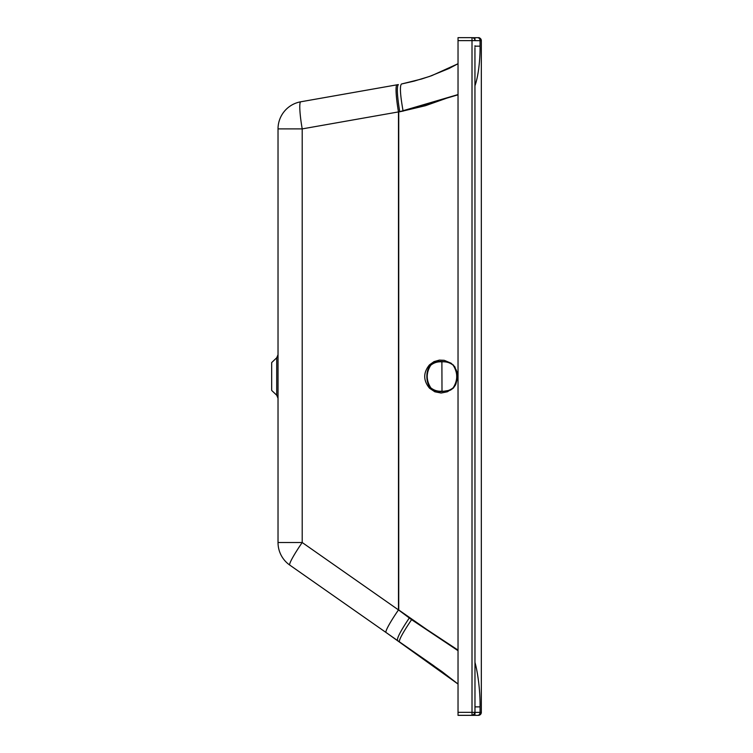 <?xml version="1.0" encoding="UTF-8"?>
<svg xmlns="http://www.w3.org/2000/svg" width="753" height="753" viewBox="0 0 753 753"><rect width="100%" height="100%" fill="white"/><g stroke="black" fill="none" stroke-linecap="round" stroke-linejoin="round"><path stroke-width="1.13" d="M271.673 390.431L271.673 362.57L276.709 357.788L276.709 395.212L278.026 398.29A4.236 4.236 -0 0 0 276.709 395.212L271.673 390.431M278.026 354.71A4.236 4.236 180 0 1 276.709 357.788L278.026 354.71M479.115 712.385L481.016 712.385M472.479 37.688L478.362 37.688A2.965 2.965 180 0 1 481.327 40.653L481.327 712.385L480.056 712.385L480.056 706.879C480.301 693.165 478.324 674.744 474.974 662.329M474.974 85.673C478.522 75.893 480.254 58.583 480.056 46.159L475.002 46.159M398.478 111.99L400.041 111.67M474.974 46.159L474.974 46.705M474.974 708.319L474.974 707.698M474.974 706.766L474.974 706.135M458.031 94.822L403.354 110.945M399.984 111.632L403.373 111.03M411.797 619.813L398.732 609.921L398.732 111.915A533.369 54.875 170.2 0 0 399.994 111.689M458.031 650.112L411.9 619.663M458.031 40.615L472.009 40.615L472.009 37.65L458.031 37.65L458.031 715.35L477.684 715.35A2.965 2.372 -90 0 0 480.056 712.385L474.974 712.376L474.945 47.806M474.974 706.869L474.974 708.413M474.974 40.653L481.327 40.662C479.275 36.031 478.136 38.234 478.381 37.688L477.684 37.688A2.965 2.372 90 0 1 480.056 40.653L480.056 46.159M477.684 715.35L472.009 715.341L472.009 712.338L474.974 712.338A2.965 2.965 -0 0 1 472.009 715.303L458.031 715.303M478.362 715.35A2.965 2.965 0 0 0 481.327 712.385L481.327 712.385A2.965 2.965 -0 0 1 478.362 715.35A2.965 2.965 -0 0 0 481.327 712.385A2.965 2.965 -0 0 1 478.362 715.35L458.031 715.35M458.031 712.338L472.009 712.338L472.009 40.615L474.974 40.615A2.965 2.965 180 0 0 474.974 40.577A2.965 2.965 0 0 0 472.009 37.65A2.965 2.965 180 0 1 474.974 40.577M458.031 94.567L399.73 111.689A530.893 59.591 -9.7 0 1 398.478 111.915L302.207 128.895L302.207 542.518A27.532 2.758 125 0 0 289.764 565.07L289.764 565.089A27.532 27.532 180 0 1 278.026 542.518L278.026 542.537A27.532 27.532 0 0 0 289.764 565.089A27.532 27.532 180 0 1 278.026 542.537L278.026 128.895A27.532 27.532 180 0 1 300.776 101.787L300.776 101.787A27.532 27.532 0 0 0 278.026 128.895L302.207 128.895A27.532 3.304 -100 0 1 300.776 101.787L397.047 84.807L300.776 101.787M458.031 650.686L411.599 619.681L398.478 609.921A27.532 2.758 125 0 0 386.044 632.482L397.518 640.539A605.356 138.637 -143.4 0 0 398.789 641.405M411.599 619.681L411.58 619.663C402.864 632.595 398.817 640.003 399.448 641.867L441.992 671.601L458.031 684.025M409.312 617.959C400.681 630.835 396.746 638.356 397.518 640.521L433.342 665.445L458.031 684.053L386.044 632.482M399.73 111.689C397.104 95.49 396.652 86.454 398.365 84.581L397.047 84.807A27.532 3.304 -100 0 0 398.478 111.915L398.478 609.921L302.207 542.518L278.026 542.518M401.471 84.007L421.595 79.009L431.723 75.667L458.031 63.732L448.986 68.514L429.474 76.458L414.112 81.126L401.471 84.007C399.664 85.833 400.201 94.84 403.09 111.03M453.419 388.021L447.348 391.767L441.136 393.028L434.858 391.795L429.53 388.228C423.148 380.463 423.12 372.688 429.445 364.885L434.02 361.619L439.413 360.094L444.214 360.311L451.094 363.2L447.395 361.967L441.889 361.478C437.437 361.12 433.606 362.297 430.415 365.007C425.558 370.843 425.737 382.336 430.49 388.106C433.756 390.807 437.597 391.955 442.002 391.551L450.492 390.139L453.41 388.021L455.593 384.83L456.751 379.267L456.629 372.754L454.897 366.88L451.094 363.2L453.127 365.196C449.936 362.626 446.2 361.506 441.926 361.835C437.644 361.534 433.907 362.673 430.725 365.271C426.057 372.81 426.076 380.331 430.801 387.842C434.01 390.412 437.747 391.522 442.03 391.193C446.303 391.494 450.03 390.355 453.202 387.757L455.857 384.134L457.429 378.241C457.495 370.721 456.12 370.589 456.29 370.137L453.334 364.932M453.202 387.757C457.909 380.218 457.89 372.697 453.127 365.196M480.056 706.879L475.002 706.869M400.05 111.717L425.436 105.702L448.129 97.674M434.039 634.534L398.478 609.779M397.518 640.539L289.764 565.089M472.856 712.376L474.974 712.376C473.995 714.842 473.176 715.811 472.526 715.294L474.776 713.43M429.445 364.885L430.725 365.271M429.53 388.228L430.801 387.842M442.002 391.551L441.889 361.478M474.974 707.029L474.955 705.326M474.974 713.966L474.974 705.429M474.974 712.432L474.974 714.409M474.964 38.563L474.964 40.446M474.974 45.745L474.974 46.328M458.031 37.65L472.009 37.65M472.037 37.688L477.684 37.688M398.365 84.581L397.047 84.807"/></g></svg>
